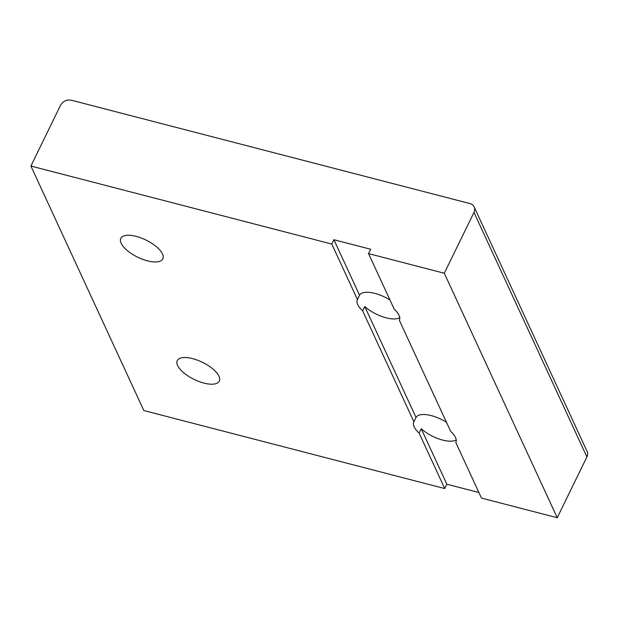 <?xml version="1.0" encoding="UTF-8"?>
<svg xmlns="http://www.w3.org/2000/svg" width="618" height="618" viewBox="0 0 618 618"><rect width="100%" height="100%" fill="white"/><g stroke="black" fill="none" stroke-linecap="round" stroke-linejoin="round"><path stroke-width="0.93" d="M147.463 260.835A23.384 9.509 26 0 1 120.796 238.363A23.384 9.509 26 0 1 136.169 236.385A23.384 9.509 26 0 1 162.828 258.865A23.384 9.509 26 0 1 147.463 260.835M399.753 317.691A23.384 9.509 26 0 1 386.134 317.83A23.384 9.509 26 0 1 364.759 306.489L362.642 310.839A23.384 9.509 26 0 1 357.351 299.699A23.384 9.509 26 0 1 357.428 299.552L359.545 295.203A23.384 9.509 26 0 1 374.84 293.38A23.384 9.509 26 0 1 389.989 300.016M456.223 439.931A23.384 9.509 26 0 1 442.604 440.07A23.384 9.509 26 0 1 421.229 428.737L419.112 433.087A23.384 9.509 26 0 1 413.821 421.947A23.384 9.509 26 0 1 413.89 421.793L416.014 417.451A23.384 9.509 26 0 1 431.31 415.62A23.384 9.509 26 0 1 446.451 422.264M203.925 383.083A23.384 9.509 26 0 1 177.266 360.603A23.384 9.509 26 0 1 192.631 358.633A23.384 9.509 26 0 1 219.297 381.105A23.384 9.509 26 0 1 203.925 383.083M368.544 253.604L370.669 249.255L333.921 239.722L331.804 244.071L30.9 166.049L60.564 105.222C63.113 101.074 66.775 99.421 71.557 100.27L469.734 203.515A8.443 6.906 155.2 0 1 474.168 206.945A8.443 6.906 155.2 0 1 473.967 212.414L444.296 273.241L368.544 253.604L394.214 309.17A23.384 9.509 26 0 1 399.39 320.201A23.384 9.509 26 0 1 399.344 320.279L450.684 431.41A23.384 9.509 26 0 1 455.852 442.449A23.384 9.509 26 0 1 455.814 442.527L455.891 442.364M455.814 442.527L481.484 498.093L557.235 517.73L444.296 273.241M421.229 428.737L446.853 484.218L444.736 488.56L143.832 410.537L30.9 166.049M478.911 492.531L446.853 484.218M333.921 239.722L359.545 295.203M419.112 433.087L444.736 488.56M331.804 244.071L357.428 299.552M362.642 310.839L413.89 421.793M364.759 306.489L416.014 417.451M474.168 206.945L587.1 451.434A8.443 6.906 155.2 0 1 586.899 456.911L557.235 517.73M473.967 212.414L586.899 456.911"/></g></svg>
